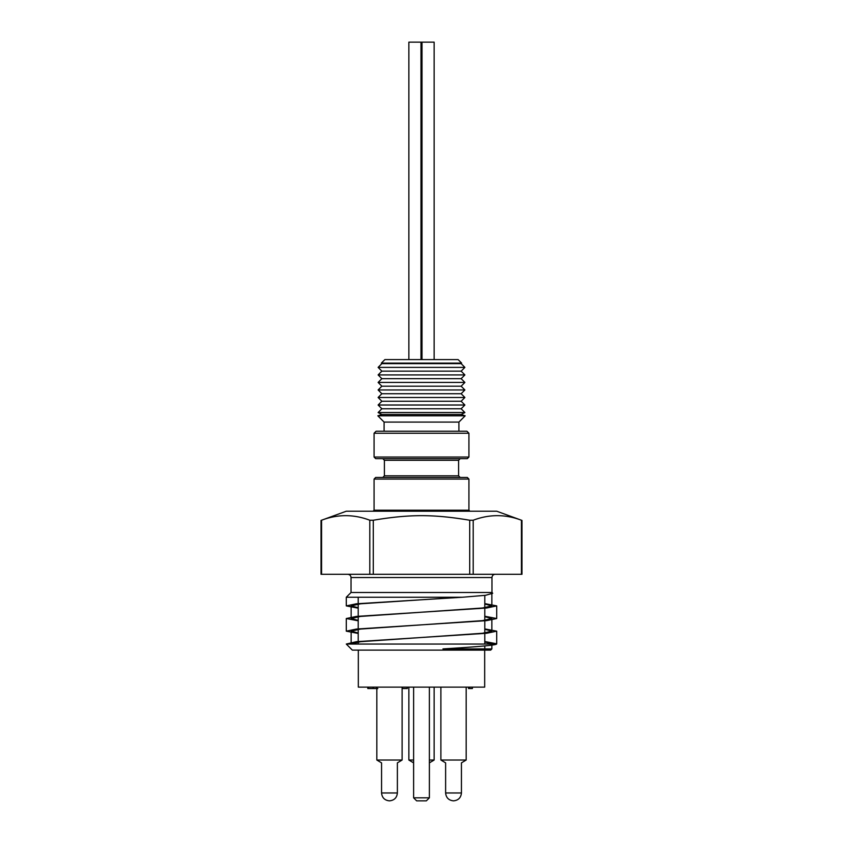 <?xml version="1.0" encoding="UTF-8"?>
<svg xmlns="http://www.w3.org/2000/svg" width="843" height="843" viewBox="0 0 843 843"><rect width="100%" height="100%" fill="white"/><g stroke="black" fill="none" stroke-linecap="round" stroke-linejoin="round"><path stroke-width="1.26" d="M429.382 797.815L426.347 800.85L416.653 800.85L413.618 797.815L429.382 797.815L429.382 687.119M408.866 359.582L408.866 42.15L420.994 42.15L420.994 359.582M420.994 42.15L434.134 42.15L434.134 359.582M374.071 510.205L468.929 510.205L468.929 479.077L374.071 479.077L374.071 510.205L373.059 511.216M374.071 433.239L376.094 431.216L466.906 431.216L468.929 433.239L374.071 433.239L374.071 457.032L468.929 457.032L467.317 458.655L375.683 458.655L374.071 457.032M521.427 520.226L521.965 520.416L521.965 574.304L321.035 574.304L321.035 520.416L321.573 520.226C337.643 514.146 353.723 514.146 369.792 520.226L373.291 520.226C409.772 514.146 433.228 514.146 469.709 520.226L473.208 520.226C489.277 514.146 505.357 514.146 521.427 520.226L521.427 574.304M374.071 479.077L375.683 477.454L467.317 477.454L468.929 479.077M384.397 475.842L458.603 475.842L458.603 460.267L384.397 460.267L384.397 475.842L382.785 477.454M458.603 460.267L460.215 458.655M347.801 574.304C349.782 574.515 350.867 575.59 351.036 577.539L491.964 577.539C492.154 575.569 493.229 574.494 495.199 574.304M484.788 595.39L484.788 620.374M484.788 620.806L484.788 633.009M484.788 633.451L484.788 644.052M484.788 645.928L484.788 648.91M351.268 644.052L360.562 641.692L482.438 633.272L491.859 631.165L484.788 629.321M358.212 620.374L351.141 618.53L360.562 616.423L482.438 608.003L491.859 605.896L484.788 604.052M358.212 607.729L351.141 605.896L360.562 603.788L459.804 597.244M358.212 633.009L351.141 631.165L360.562 629.057L482.438 620.638L491.859 618.53L484.788 616.686M491.732 644.052L484.788 641.966M484.788 628.889L496.717 631.165L486.632 633.272L356.368 641.692L346.283 644.052L496.58 644.052C495.863 645.18 477.992 646.802 442.965 648.91L491.859 648.91L491.859 645.127M384.903 359.582L458.097 359.582L461.637 363.122L381.363 363.122L384.903 359.582M378.107 412.543L464.893 412.543L461.132 408.771L381.868 408.771L378.107 412.543L381.868 414.514L461.132 414.514L465.167 415.81L377.833 415.81L384.092 422.08L458.908 422.08L465.167 415.81M381.868 408.771L378.107 405.009L464.893 405.009L461.132 401.247L464.893 397.485L378.107 397.485L381.868 401.247L461.132 401.247M378.107 389.961L464.893 389.961L461.132 386.199L381.868 386.199L378.107 389.961L381.868 393.723L461.132 393.723L464.893 397.485M381.868 386.199L378.107 382.437L464.893 382.437L461.132 378.676L464.893 374.914L378.107 374.914L381.868 378.676L461.132 378.676M378.107 367.39L464.893 367.39L461.132 363.628L381.868 363.628L378.107 367.39L381.868 371.152L461.132 371.152L464.893 374.914M321.035 520.416L346.283 511.216L496.717 511.216L521.965 520.416M384.092 422.08L384.092 431.216L458.908 431.216L458.908 422.08M484.788 603.609L496.717 605.896L486.632 608.003L356.368 616.423L346.283 618.53L358.212 620.806M496.58 644.052A75.448 4.215 0 0 0 496.717 643.799L484.788 641.523M358.212 633.451L346.283 631.165L356.368 629.057L486.632 620.638L496.717 618.53L484.788 616.244M358.212 608.172L346.283 605.896L356.368 603.788L462.438 597.244L346.283 597.244L346.283 605.896M491.859 648.91L490.647 650.122L352.353 650.122L346.283 644.052M491.964 577.539L491.964 592.503L351.036 592.503L346.283 597.244M491.964 592.503L492.723 593.261L485.568 595.295L462.438 597.244M381.563 792.968C382.048 797.741 384.682 800.365 389.455 800.85L389.455 800.85C394.261 800.365 396.895 797.741 397.38 792.968L381.563 792.968L381.563 762.862L376.832 760.028L376.832 687.119M397.38 792.968L397.38 762.862L402.111 760.028L376.832 760.028M445.62 792.968C446.105 797.741 448.739 800.365 453.513 800.85L453.513 800.85C458.318 800.365 460.952 797.741 461.437 792.968L445.62 792.968L445.62 762.862L440.889 760.028L440.889 687.119M461.437 792.968L461.437 762.862L466.168 760.028L440.889 760.028M413.618 762.883L408.866 760.028L408.866 687.119M429.382 793.526L429.403 762.862L434.134 760.028L429.382 760.028M413.618 793.526L413.597 760.028L408.866 760.028M484.683 650.122L484.683 687.119L358.317 687.119L358.317 650.122M469.446 687.119L469.446 688.541L468.508 688.541L468.508 687.119M469.446 688.541L472.396 688.541L472.396 687.119M402.111 688.541L407.348 688.541L407.348 687.119M407.148 688.541L407.148 687.119M402.322 688.541L402.322 687.119M368.412 687.119L368.412 688.541L367.801 688.541L367.801 687.119M368.412 688.541L373.175 688.541L373.175 687.119M373.175 688.541L377.833 688.541M473.208 520.226L473.208 574.304M321.573 520.226L321.573 574.304M369.792 574.304L369.792 520.226M469.709 574.304L469.709 520.226M373.291 520.226L373.291 574.304M413.618 797.815L413.618 687.119M422.006 42.15L422.006 359.582M468.929 510.205L469.941 511.216M458.603 475.842L460.215 477.454M384.397 460.267L382.785 458.655M358.212 597.244L358.212 603.609M358.212 604.052L358.212 616.244M358.212 616.686L358.212 628.889M358.212 629.321L358.212 644.052M491.859 631.165L491.859 620.016M491.859 605.896L491.859 594.189M351.141 643.799L351.141 631.165M351.141 617.044L351.141 605.896M381.868 414.514L377.833 415.81M461.132 414.514L464.893 412.543M461.132 408.771L464.893 405.009M381.868 401.247L378.107 405.009M381.868 393.723L378.107 397.485M461.132 393.723L464.893 389.961M461.132 386.199L464.893 382.437M381.868 378.676L378.107 382.437M381.868 371.152L378.107 374.914M461.132 371.152L464.893 367.39M468.929 457.032L468.929 433.239M346.283 618.53L346.283 631.165M496.717 605.896L496.717 618.53M496.717 631.165L496.717 643.799M351.036 577.539L351.036 592.503M402.111 760.028L402.111 687.119M434.134 760.028L434.134 687.119M466.168 760.028L466.168 687.119"/></g></svg>
